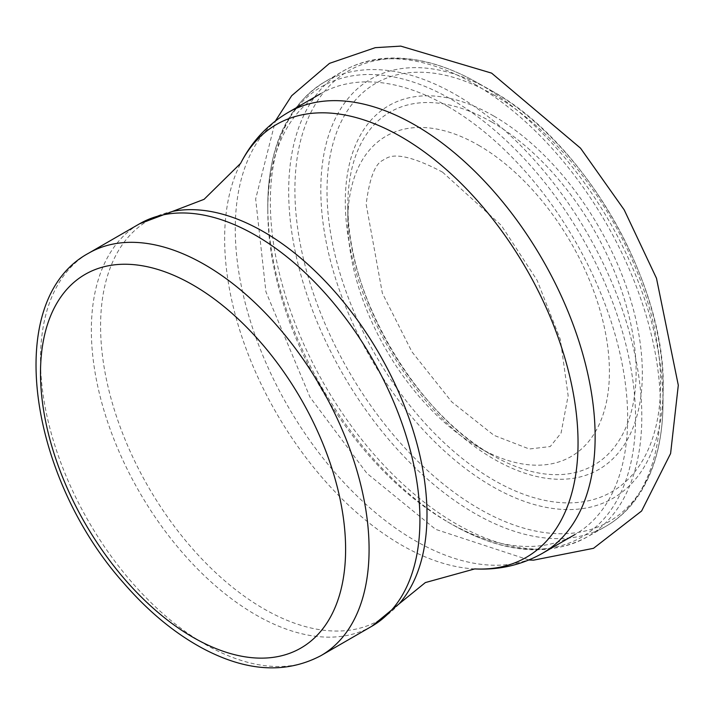 <?xml version="1.0" encoding="UTF-8"?>
<svg xmlns="http://www.w3.org/2000/svg" width="714" height="714" viewBox="0 0 714 714"><rect width="100%" height="100%" fill="white"/><g stroke="black" fill="none" stroke-linecap="round" stroke-linejoin="round"><path stroke-width="0.54" stroke-dasharray="3.57 2.68" d="M478.612 145.29A184.98 106.797 60 0 1 609.408 371.548A184.98 106.797 60 0 1 479.121 447.66A184.98 106.797 60 0 1 347.807 220.215A184.98 106.797 60 0 1 478.612 145.29M447.714 106.386A254.47 146.914 60 0 1 613.96 330.627A254.47 146.914 60 0 1 574.948 534.536A254.47 146.914 60 0 1 447.553 521.836A254.47 146.914 60 0 1 267.786 210.469A254.47 146.914 60 0 1 320.488 93.784A254.47 146.914 60 0 1 447.714 106.386M320.961 655.63A232.336 134.143 60 0 1 88.625 521.488A232.336 134.143 60 0 1 88.625 253.202M371.815 626.267A232.336 134.143 60 0 1 139.471 492.124A232.336 134.143 60 0 1 139.48 223.839M456.076 94.873A262.663 151.645 60 0 1 627.82 326.825A262.663 151.645 60 0 1 586.863 537.115A262.663 151.645 60 0 1 324.745 385.158A262.663 151.645 60 0 1 324.21 82.181A262.663 151.645 60 0 1 456.076 94.873M451.659 99.558A260.048 150.136 60 0 1 635.54 418.154A260.048 150.136 60 0 1 451.471 524.112A260.048 150.136 60 0 1 267.777 205.935A260.048 150.136 60 0 1 451.659 99.558M474.524 84.1A262.814 151.734 60 0 1 646.366 316.213A262.814 151.734 60 0 1 605.365 526.62A262.814 151.734 60 0 1 343.113 374.555A262.814 151.734 60 0 1 342.55 71.409A262.814 151.734 60 0 1 474.524 84.1M478.942 83.618A260.28 150.27 60 0 1 662.976 404.909A260.28 150.27 60 0 1 478.21 508.234A260.28 150.27 60 0 1 294.9 190.718A260.28 150.27 60 0 1 476.765 82.369A260.28 150.27 60 0 1 478.942 83.618M491.991 90.946A242.073 139.765 60 0 1 663.145 390.219A242.073 139.765 60 0 1 491.178 485.788A242.073 139.765 60 0 1 320.818 190.709A242.073 139.765 60 0 1 489.563 89.571A242.073 139.765 60 0 1 491.991 90.946M493.82 94.944A235.888 136.195 60 0 1 638.271 467.251A235.888 136.195 60 0 1 349.36 300.451A235.888 136.195 60 0 1 493.82 94.944M493.82 116.052A210.041 121.264 60 0 1 622.438 447.553A210.041 121.264 60 0 1 365.193 299.032A210.041 121.264 60 0 1 493.82 116.052M491.991 122.174A203.838 117.685 60 0 1 636.12 371.592A203.838 117.685 60 0 1 492.383 455.264A203.838 117.685 60 0 1 347.852 204.927A203.838 117.685 60 0 1 491.991 122.174M399.081 603.874A230.818 133.259 60 0 1 148.387 486.984A230.818 133.259 60 0 1 172.502 211.424M474.765 568.915A249.891 144.273 60 0 1 276.398 413.076A249.891 144.273 60 0 1 240.618 163.363M542.435 553.314A254.47 146.914 60 0 1 287.965 406.391A254.47 146.914 60 0 1 287.965 112.562M442.501 172.119L501.299 225.365L537.062 280.209L560.374 339.552L568.148 395.726L561.061 433.077L550.235 446.553L529.279 448.999L493.99 435.344L451.739 401.875L411.916 351.788L382.356 293.186L366.157 204.293C371.86 159.186 383.079 161.542 384.319 159.186C386.801 159.222 393.914 146.504 442.501 172.119M528.878 559.99L435.62 529.351L366.889 473.302L310.001 397.18L265.92 291.785L255.648 198.983L275.408 120.961M267.786 210.469L267.777 205.935C268.178 147.03 286.992 105.779 324.21 82.181L342.55 71.409C356.527 63.251 372.119 58.807 389.317 58.084C417.146 57.138 446.295 65.233 476.765 82.369L492.017 90.964C584.909 142.032 666.68 284.993 663.145 390.219L662.976 404.909C662.583 439.86 655.024 469.152 640.288 492.785C631.06 507.315 619.413 518.587 605.365 526.62L586.863 537.115C547.816 557.545 502.683 553.207 451.471 524.112L447.553 521.836M479.121 447.66L492.383 455.264C415.718 413.87 345.371 292.017 347.852 204.927L347.807 220.215"/><path stroke-width="1.07" d="M204.793 264.707A232.336 134.143 60 0 1 356.581 469.446A232.336 134.143 60 0 1 320.961 655.63L371.815 626.267A232.336 134.143 60 0 0 407.426 440.092A232.336 134.143 60 0 0 255.648 235.352A232.336 134.143 60 0 0 139.48 223.839L88.625 253.202A232.336 134.143 60 0 1 204.793 264.707M193.057 285.038A215.744 124.557 60 0 1 325.173 625.544A215.744 124.557 60 0 1 60.94 472.989A215.744 124.557 60 0 1 193.057 285.038M240.618 163.363A249.891 144.273 60 0 1 401.339 136.901A249.891 144.273 60 0 1 574.002 397.243A249.891 144.273 60 0 1 474.765 568.915C499.131 570.2 521.693 564.997 542.435 553.314A254.47 146.914 60 0 0 581.437 349.405A254.47 146.914 60 0 0 415.2 125.164A254.47 146.914 60 0 0 287.965 112.562C267.482 124.682 251.694 141.613 240.618 163.363L204.079 199.322L172.502 211.424A230.818 133.259 60 0 1 263.787 231.889A230.818 133.259 60 0 1 407.899 415.093A230.818 133.259 60 0 1 399.081 603.874L371.815 626.267M275.408 120.961L291.678 95.721L329.493 63.359L375.278 47.668L400.75 46.115L491.607 73.131L580.527 148.173L624.188 209.845L656.478 278.264L678.3 385.23L670.598 453.524L641.6 511.01L593.521 548.307L533.554 560.151L528.878 559.99M320.961 655.63C285.725 674.141 246.134 671.633 202.196 648.116C174.305 632.961 148.155 611.3 123.754 583.142C28.515 476.702 1.937 299.987 88.625 253.202M172.502 211.424L139.48 223.839M474.765 568.915L425.348 582.579L399.081 603.874M542.435 553.314L574.948 534.536M287.965 112.562L320.488 93.784"/></g></svg>
